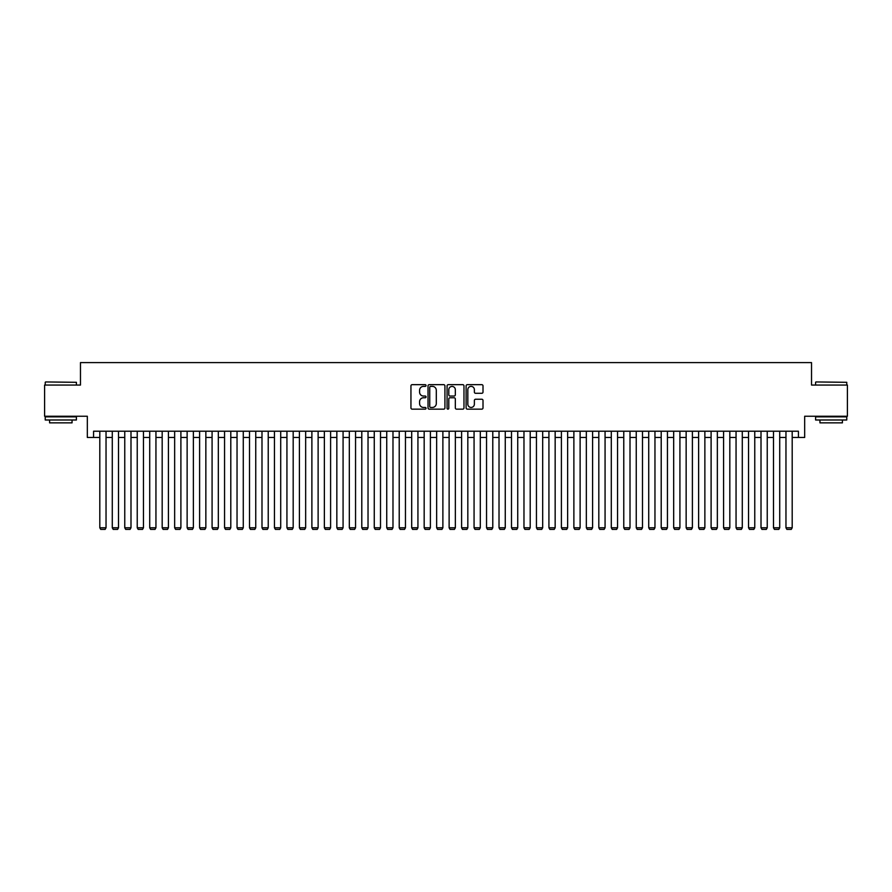 <?xml version="1.0" encoding="UTF-8"?>
<svg xmlns="http://www.w3.org/2000/svg" width="892" height="892" viewBox="0 0 892 892"><rect width="100%" height="100%" fill="white"/><g stroke="black" fill="none" stroke-linecap="round" stroke-linejoin="round"><path stroke-width="1.34" d="M426.042 385.522A0.859 0.859 0 0 0 425.183 384.664L412.171 384.664A1.227 1.227 0 0 0 410.944 385.89L410.944 407.934A1.227 1.227 0 0 0 412.171 409.149L425.183 409.149A0.859 0.859 0 0 0 426.042 408.302A0.859 0.859 0 0 0 425.183 407.443L423.499 407.443A3.914 3.914 0 0 1 419.586 403.518L419.586 401.69A3.914 3.914 0 0 1 423.499 397.765L425.183 397.765A0.859 0.859 0 0 0 426.042 396.907A0.859 0.859 0 0 0 425.183 396.048L423.499 396.048A3.914 3.914 0 0 1 419.586 392.134L419.586 390.295A3.914 3.914 0 0 1 423.499 386.381L425.183 386.381A0.859 0.859 0 0 0 426.042 385.522M481.792 393.294A1.227 1.227 0 0 0 483.007 392.067L483.007 385.89A1.227 1.227 0 0 0 481.792 384.664L467.341 384.664A1.227 1.227 0 0 0 466.115 385.89L466.115 407.934A1.227 1.227 0 0 0 467.341 409.149L481.792 409.149A1.227 1.227 0 0 0 483.007 407.934L483.007 400.463A1.227 1.227 0 0 0 481.792 399.237L475.603 399.237A1.227 1.227 0 0 0 474.377 400.463L474.377 404.165A3.278 3.278 0 0 1 471.099 407.443A3.278 3.278 0 0 1 467.832 404.165L467.832 389.648A3.278 3.278 0 0 1 471.099 386.381A3.278 3.278 0 0 1 474.377 389.648L474.377 392.067A1.227 1.227 0 0 0 475.603 393.294L481.792 393.294M93.571 437.459L93.571 431.215L798.429 431.215L798.429 437.459L804.673 437.459L804.673 416.241L847.4 416.241L847.4 385.054L811.53 385.054L811.53 362.598L80.47 362.598L80.47 385.054L44.6 385.054L44.6 416.241L87.327 416.241L87.327 437.459L99.804 437.459M444.93 385.89A1.227 1.227 0 0 0 443.703 384.664L429.253 384.664A1.227 1.227 0 0 0 428.026 385.89L428.026 407.934A1.227 1.227 0 0 0 429.253 409.149L443.703 409.149A1.227 1.227 0 0 0 444.93 407.934L444.93 385.89M448.297 384.664L462.747 384.664A1.227 1.227 0 0 1 463.974 385.89L463.974 407.934A1.227 1.227 0 0 1 462.747 409.149L456.559 409.149A1.227 1.227 0 0 1 455.333 407.934L455.333 398.992A1.227 1.227 0 0 0 454.117 397.765L450.014 397.765A1.227 1.227 0 0 0 448.788 398.992L448.788 408.302A0.859 0.859 0 0 1 447.929 409.149A0.859 0.859 0 0 1 447.07 408.302L447.07 385.89A1.227 1.227 0 0 1 448.297 384.664M106.036 437.459L112.281 437.459M118.513 437.459L124.757 437.459M130.99 437.459L137.234 437.459M143.467 437.459L149.711 437.459M155.944 437.459L162.177 437.459M168.421 437.459L174.654 437.459M180.898 437.459L187.13 437.459M193.374 437.459L199.607 437.459M205.851 437.459L212.084 437.459M218.317 437.459L224.561 437.459M230.794 437.459L237.038 437.459M243.271 437.459L249.515 437.459M255.748 437.459L261.992 437.459M268.224 437.459L274.457 437.459M280.701 437.459L286.934 437.459M293.178 437.459L299.411 437.459M305.655 437.459L311.888 437.459M318.121 437.459L324.365 437.459M330.598 437.459L336.841 437.459M343.074 437.459L349.318 437.459M355.551 437.459L361.795 437.459M368.028 437.459L374.261 437.459M380.505 437.459L386.738 437.459M392.982 437.459L399.215 437.459M405.459 437.459L411.691 437.459M417.935 437.459L424.168 437.459M430.401 437.459L436.645 437.459M442.878 437.459L449.122 437.459M455.355 437.459L461.599 437.459M467.832 437.459L474.065 437.459M480.309 437.459L486.541 437.459M492.785 437.459L499.018 437.459M505.262 437.459L511.495 437.459M517.739 437.459L523.972 437.459M530.205 437.459L536.449 437.459M542.682 437.459L548.926 437.459M555.159 437.459L561.403 437.459M567.635 437.459L573.879 437.459M580.112 437.459L586.345 437.459M592.589 437.459L598.822 437.459M605.066 437.459L611.299 437.459M617.543 437.459L623.776 437.459M630.008 437.459L636.252 437.459M642.485 437.459L648.729 437.459M654.962 437.459L661.206 437.459M667.439 437.459L673.683 437.459M679.916 437.459L686.149 437.459M692.393 437.459L698.626 437.459M704.87 437.459L711.102 437.459M717.346 437.459L723.579 437.459M729.823 437.459L736.056 437.459M742.289 437.459L748.533 437.459M754.766 437.459L761.01 437.459M767.243 437.459L773.487 437.459M779.719 437.459L785.963 437.459M792.196 437.459L798.429 437.459M430.602 386.381A0.859 0.859 0 0 0 429.743 387.24L429.743 406.585A0.859 0.859 0 0 0 430.602 407.443L432.375 407.443A3.914 3.914 0 0 0 436.3 403.518L436.3 390.295A3.914 3.914 0 0 0 432.375 386.381L430.602 386.381M455.333 389.715A3.278 3.278 0 0 0 452.066 386.437A3.278 3.278 0 0 0 448.788 389.715L448.788 394.822A1.227 1.227 0 0 0 450.014 396.048L454.117 396.048A1.227 1.227 0 0 0 455.333 394.822L455.333 389.715M106.036 431.215L106.036 527.774L99.804 527.774L99.804 431.215M106.036 527.774L105.111 529.402L100.74 529.402L99.804 527.774M45.603 381.943L76.411 382.311L45.603 381.943M60.823 419.987L45.224 419.987L45.224 416.865L76.411 416.865L76.411 419.987L60.823 419.987M72.051 419.987L72.051 422.853L49.595 422.853L49.595 419.987M815.957 381.943L846.776 382.311L815.957 381.943M831.177 419.987L815.589 419.987L815.589 416.865L846.776 416.865L846.776 419.987L831.177 419.987M842.405 419.987L842.405 422.853L819.949 422.853L819.949 419.987M118.513 431.215L118.513 527.774L112.281 527.774L112.281 431.215M118.513 527.774L117.577 529.402L113.217 529.402L112.281 527.774M130.99 431.215L130.99 527.774L124.757 527.774L124.757 431.215M130.99 527.774L130.054 529.402L125.694 529.402L124.757 527.774M143.467 431.215L143.467 527.774L137.234 527.774L137.234 431.215M143.467 527.774L142.53 529.402L138.171 529.402L137.234 527.774M155.944 431.215L155.944 527.774L149.711 527.774L149.711 431.215M155.944 527.774L155.007 529.402L150.636 529.402L149.711 527.774M168.421 431.215L168.421 527.774L162.177 527.774L162.177 431.215M168.421 527.774L167.484 529.402L163.113 529.402L162.177 527.774M180.898 431.215L180.898 527.774L174.654 527.774L174.654 431.215M180.898 527.774L179.961 529.402L175.59 529.402L174.654 527.774M193.374 431.215L193.374 527.774L187.13 527.774L187.13 431.215M193.374 527.774L192.438 529.402L188.067 529.402L187.13 527.774M205.851 431.215L205.851 527.774L199.607 527.774L199.607 431.215M205.851 527.774L204.915 529.402L200.544 529.402L199.607 527.774M218.317 431.215L218.317 527.774L212.084 527.774L212.084 431.215M218.317 527.774L217.392 529.402L213.021 529.402L212.084 527.774M230.794 431.215L230.794 527.774L224.561 527.774L224.561 431.215M230.794 527.774L229.857 529.402L225.498 529.402L224.561 527.774M243.271 431.215L243.271 527.774L237.038 527.774L237.038 431.215M243.271 527.774L242.334 529.402L237.974 529.402L237.038 527.774M255.748 431.215L255.748 527.774L249.515 527.774L249.515 431.215M255.748 527.774L254.811 529.402L250.451 529.402L249.515 527.774M268.224 431.215L268.224 527.774L261.992 527.774L261.992 431.215M268.224 527.774L267.288 529.402L262.917 529.402L261.992 527.774M280.701 431.215L280.701 527.774L274.457 527.774L274.457 431.215M280.701 527.774L279.765 529.402L275.394 529.402L274.457 527.774M293.178 431.215L293.178 527.774L286.934 527.774L286.934 431.215M293.178 527.774L292.242 529.402L287.871 529.402L286.934 527.774M305.655 431.215L305.655 527.774L299.411 527.774L299.411 431.215M305.655 527.774L304.718 529.402L300.348 529.402L299.411 527.774M318.121 431.215L318.121 527.774L311.888 527.774L311.888 431.215M318.121 527.774L317.195 529.402L312.824 529.402L311.888 527.774M330.598 431.215L330.598 527.774L324.365 527.774L324.365 431.215M330.598 527.774L329.661 529.402L325.301 529.402L324.365 527.774M343.074 431.215L343.074 527.774L336.841 527.774L336.841 431.215M343.074 527.774L342.138 529.402L337.778 529.402L336.841 527.774M355.551 431.215L355.551 527.774L349.318 527.774L349.318 431.215M355.551 527.774L354.615 529.402L350.255 529.402L349.318 527.774M368.028 431.215L368.028 527.774L361.795 527.774L361.795 431.215M368.028 527.774L367.091 529.402L362.721 529.402L361.795 527.774M380.505 431.215L380.505 527.774L374.261 527.774L374.261 431.215M380.505 527.774L379.568 529.402L375.197 529.402L374.261 527.774M392.982 431.215L392.982 527.774L386.738 527.774L386.738 431.215M392.982 527.774L392.045 529.402L387.674 529.402L386.738 527.774M405.459 431.215L405.459 527.774L399.215 527.774L399.215 431.215M405.459 527.774L404.522 529.402L400.151 529.402L399.215 527.774M417.935 431.215L417.935 527.774L411.691 527.774L411.691 431.215M417.935 527.774L416.999 529.402L412.628 529.402L411.691 527.774M430.401 431.215L430.401 527.774L424.168 527.774L424.168 431.215M430.401 527.774L429.465 529.402L425.105 529.402L424.168 527.774M442.878 431.215L442.878 527.774L436.645 527.774L436.645 431.215M442.878 527.774L441.941 529.402L437.582 529.402L436.645 527.774M455.355 431.215L455.355 527.774L449.122 527.774L449.122 431.215M455.355 527.774L454.418 529.402L450.059 529.402L449.122 527.774M467.832 431.215L467.832 527.774L461.599 527.774L461.599 431.215M467.832 527.774L466.895 529.402L462.535 529.402L461.599 527.774M480.309 431.215L480.309 527.774L474.065 527.774L474.065 431.215M480.309 527.774L479.372 529.402L475.001 529.402L474.065 527.774M492.785 431.215L492.785 527.774L486.541 527.774L486.541 431.215M492.785 527.774L491.849 529.402L487.478 529.402L486.541 527.774M505.262 431.215L505.262 527.774L499.018 527.774L499.018 431.215M505.262 527.774L504.326 529.402L499.955 529.402L499.018 527.774M517.739 431.215L517.739 527.774L511.495 527.774L511.495 431.215M517.739 527.774L516.803 529.402L512.432 529.402L511.495 527.774M530.205 431.215L530.205 527.774L523.972 527.774L523.972 431.215M530.205 527.774L529.279 529.402L524.909 529.402L523.972 527.774M542.682 431.215L542.682 527.774L536.449 527.774L536.449 431.215M542.682 527.774L541.745 529.402L537.385 529.402L536.449 527.774M555.159 431.215L555.159 527.774L548.926 527.774L548.926 431.215M555.159 527.774L554.222 529.402L549.862 529.402L548.926 527.774M567.635 431.215L567.635 527.774L561.403 527.774L561.403 431.215M567.635 527.774L566.699 529.402L562.339 529.402L561.403 527.774M580.112 431.215L580.112 527.774L573.879 527.774L573.879 431.215M580.112 527.774L579.176 529.402L574.805 529.402L573.879 527.774M592.589 431.215L592.589 527.774L586.345 527.774L586.345 431.215M592.589 527.774L591.652 529.402L587.282 529.402L586.345 527.774M605.066 431.215L605.066 527.774L598.822 527.774L598.822 431.215M605.066 527.774L604.129 529.402L599.759 529.402L598.822 527.774M617.543 431.215L617.543 527.774L611.299 527.774L611.299 431.215M617.543 527.774L616.606 529.402L612.235 529.402L611.299 527.774M630.008 431.215L630.008 527.774L623.776 527.774L623.776 431.215M630.008 527.774L629.083 529.402L624.712 529.402L623.776 527.774M642.485 431.215L642.485 527.774L636.252 527.774L636.252 431.215M642.485 527.774L641.549 529.402L637.189 529.402L636.252 527.774M654.962 431.215L654.962 527.774L648.729 527.774L648.729 431.215M654.962 527.774L654.026 529.402L649.666 529.402L648.729 527.774M667.439 431.215L667.439 527.774L661.206 527.774L661.206 431.215M667.439 527.774L666.502 529.402L662.143 529.402L661.206 527.774M679.916 431.215L679.916 527.774L673.683 527.774L673.683 431.215M679.916 527.774L678.979 529.402L674.608 529.402L673.683 527.774M692.393 431.215L692.393 527.774L686.149 527.774L686.149 431.215M692.393 527.774L691.456 529.402L687.085 529.402L686.149 527.774M704.87 431.215L704.87 527.774L698.626 527.774L698.626 431.215M704.87 527.774L703.933 529.402L699.562 529.402L698.626 527.774M717.346 431.215L717.346 527.774L711.102 527.774L711.102 431.215M717.346 527.774L716.41 529.402L712.039 529.402L711.102 527.774M729.823 431.215L729.823 527.774L723.579 527.774L723.579 431.215M729.823 527.774L728.887 529.402L724.516 529.402L723.579 527.774M742.289 431.215L742.289 527.774L736.056 527.774L736.056 431.215M742.289 527.774L741.363 529.402L736.993 529.402L736.056 527.774M754.766 431.215L754.766 527.774L748.533 527.774L748.533 431.215M754.766 527.774L753.829 529.402L749.47 529.402L748.533 527.774M767.243 431.215L767.243 527.774L761.01 527.774L761.01 431.215M767.243 527.774L766.306 529.402L761.946 529.402L761.01 527.774M779.719 431.215L779.719 527.774L773.487 527.774L773.487 431.215M779.719 527.774L778.783 529.402L774.423 529.402L773.487 527.774M792.196 431.215L792.196 527.774L785.963 527.774L785.963 431.215M792.196 527.774L791.26 529.402L786.889 529.402L785.963 527.774M45.224 385.054L45.224 382.311M52.338 416.865L52.338 416.241M69.297 416.865L69.297 416.241M76.411 385.054L76.411 382.311M815.589 385.054L815.589 382.311M822.703 416.865L822.703 416.241M839.662 416.865L839.662 416.241M846.776 385.054L846.776 382.311"/></g></svg>
